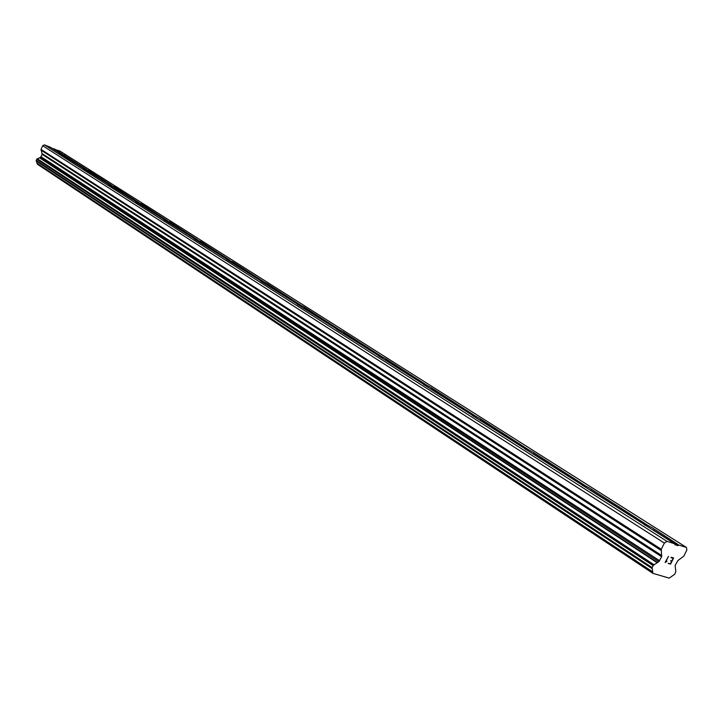 <?xml version="1.0" encoding="UTF-8"?>
<svg xmlns="http://www.w3.org/2000/svg" width="723" height="723" viewBox="0 0 723 723"><rect width="100%" height="100%" fill="white"/><g stroke="black" fill="none" stroke-linecap="round" stroke-linejoin="round"><path stroke-width="1.08" d="M674.722 543.777L674.866 544.69L677.948 545.657L678.843 545.07L686.47 547.465L686.85 550.086L683.768 556.222L677.93 560.524L675.146 565.431L675.815 571.757L674.713 574.27L669.209 578.129L652.896 573.348L652.128 567.582L653.529 565.115L658.834 561.681L661.644 556.728L661.274 549.281L664.383 543.072L666.986 541.346L674.722 543.777L643.994 524.311M644.744 525.115L646.886 525.928L648.115 525.576L652.498 527.935L678.843 545.07M644.012 524.265L581.807 484.88M582.584 485.63L584.735 486.452L585.91 486.118L590.031 488.332L648.115 525.576M581.843 484.781L524.69 448.658M525.494 449.363L527.627 450.194L528.766 449.869L532.652 451.947L585.91 486.118M524.735 448.504L472.056 415.264M472.878 415.942L474.993 416.764L476.077 416.457L479.756 418.409L528.766 449.869M472.101 415.065L423.398 384.383M424.229 385.025L426.308 385.847L427.356 385.549L430.845 387.401L476.077 416.457M423.434 384.157L378.265 355.734M379.123 356.358L381.157 357.171L382.169 356.882L385.476 358.635L427.356 385.549M378.292 355.481L336.303 329.092M337.189 329.706L340.135 330.221L343.289 331.884L382.169 356.882M336.322 328.82L297.18 304.247M298.093 304.862L300.949 305.368L303.958 306.95L340.135 330.221M297.189 303.967L260.614 281.03M261.572 281.636L264.32 282.133L267.194 283.642L300.949 305.368M260.623 280.741L226.38 259.277M227.374 259.9L232.761 261.807L264.32 282.133M226.371 258.979L194.234 238.861M195.3 239.494L200.443 241.319L230.013 260.37M194.225 238.563L164.013 219.656M165.142 220.316L170.05 222.051L197.804 239.937M163.994 219.358L135.544 201.563M136.746 202.25L141.419 203.895L167.519 220.732M135.517 201.274L108.667 184.492M109.977 185.215L114.397 186.76L138.979 202.63M83.281 168.351L108.64 184.202M84.699 169.119L88.848 170.565L112.047 185.54M83.235 168.061L59.223 153.068M60.804 153.9L64.663 155.228L63.85 155.752M639.231 559.927L638.734 559.738M577.071 518.789L576.574 518.608M519.982 481.012L519.503 480.831M467.374 446.208L466.913 446.028M418.753 414.026L418.292 413.845M373.664 384.193L373.213 384.012M52.86 148.766L59.982 151.089L686.47 547.465M652.896 573.348L37.424 164.248L37.126 163.38L652.688 572.065M59.187 152.788L50.601 147.338L44.455 144.871L42.684 145.712L41.039 149.426L42.16 154.342L40.596 157.271L36.728 159.177L36.177 160.723L37.126 163.38M36.385 161.093L652.218 568.667L36.385 161.093M668.106 563.371L670.546 564.112L668.106 563.38L670.474 563.624L671.703 561.175L670.528 560.813L671.703 561.165M670.528 560.813L671.911 560.759L673.14 558.31L670.98 557.65L671.179 557.243L673.628 557.984L670.555 564.112L673.619 557.984M673.14 558.31L670.98 557.65M666.977 561.184L665.775 561.744L668.45 556.394L665.784 561.753M666.76 561.617L666.19 561.798L666.751 561.608M666.19 561.798L665.16 562.476L666.19 561.789M665.097 562.458L668.459 556.403M64.672 155.49L86.588 169.39M53.882 148.649L62.476 154.098M64.184 155.861L85.829 169.607M88.902 170.863L88.07 171.134M88.414 171.252L111.27 185.766M114.496 187.094L113.656 187.384M113.999 187.501L138.174 202.856M141.572 204.266L140.732 204.582M141.066 204.69L166.688 220.958M170.267 222.467L169.417 222.801M169.76 222.91L196.954 240.181M200.723 241.789L199.864 242.151M200.208 242.25L229.128 260.614M233.113 262.341L232.255 262.72M232.598 262.82L263.407 282.386M267.627 284.229L266.769 284.645M267.112 284.735L300.009 305.63M304.491 307.609L303.624 308.052M303.958 308.143L339.168 330.501M343.931 332.625L343.064 333.104M343.398 333.186L381.157 357.171M386.236 359.467L385.377 359.982M385.702 360.054L426.308 385.847M431.739 388.332L430.881 388.884M431.206 388.956L474.993 416.764M480.813 419.457L479.955 420.063M480.28 420.117L527.627 450.194M533.89 453.122L533.05 453.782M533.357 453.827L584.735 486.452M591.486 489.652L590.655 490.375M591.432 489.408L590.944 490.402L646.886 525.928M654.198 529.435L653.393 530.221M653.673 530.239L677.948 545.657M37.108 163.262L652.697 571.884M36.24 160.913L652.065 568.414M39.512 157.795L657.243 562.756M39.747 157.668L657.587 562.503M42.684 145.712L664.383 543.072M44.455 144.871L666.986 541.346M53.276 148.929L61.744 154.306M36.177 160.723L652.019 568.133M36.195 160.379L652.128 567.582M36.728 159.177L653.131 565.585M36.972 158.915L653.529 565.115M37.144 158.834L653.782 564.952M37.388 158.798L654.125 564.826M40.596 157.271L658.834 561.681M41.094 156.755L659.629 560.75M42.16 154.342L661.644 556.728M42.205 153.647L661.861 555.625M41.003 150.122L661.057 550.384M41.039 149.426L661.274 549.281M480.84 419.25L480.596 419.747M533.881 452.896L533.52 453.637M654.107 529.164L653.574 530.239"/></g></svg>

